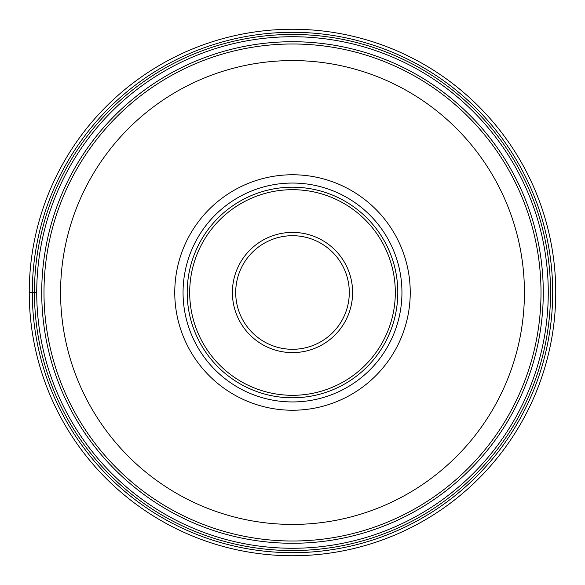 <?xml version="1.0" encoding="UTF-8"?>
<svg xmlns="http://www.w3.org/2000/svg" width="585" height="585" viewBox="0 0 585 585"><rect width="100%" height="100%" fill="white"/><g stroke="black" fill="none" stroke-linecap="round" stroke-linejoin="round"><path stroke-width="0.88" d="M555.75 292.5A263.25 263.25 0 0 1 292.5 555.75A263.25 263.25 0 0 1 29.25 292.5A263.25 263.25 0 0 0 292.5 555.75A263.25 263.25 0 0 0 555.75 292.5A263.25 263.25 0 0 0 292.5 29.25A263.25 263.25 0 0 0 29.25 292.5L36.731 292.5A255.769 255.769 0 0 0 292.566 548.269A255.769 255.769 0 0 0 548.269 292.368A255.769 255.769 0 0 0 292.434 36.731A255.769 255.769 0 0 0 36.731 292.632A255.769 255.769 0 0 0 292.566 548.269A255.769 255.769 0 0 0 548.269 292.368A255.769 255.769 0 0 0 292.434 36.731A255.769 255.769 0 0 0 36.731 292.5M43.992 292.632A248.508 248.508 0 0 1 43.992 292.5A248.508 248.508 0 0 0 292.566 541.008A248.508 248.508 0 0 0 541.008 292.368A248.508 248.508 0 0 1 541.008 292.5A248.508 248.508 0 0 0 292.434 43.992A248.508 248.508 0 0 0 43.992 292.632A248.508 248.508 0 0 0 292.566 541.008A248.508 248.508 0 0 0 541.008 292.5M174.761 292.5A117.739 117.739 0 0 1 292.5 174.761A117.739 117.739 0 0 1 410.239 292.5A117.739 117.739 0 0 1 292.5 410.239A117.739 117.739 0 0 1 174.761 292.5M401.946 292.5A109.446 109.446 0 0 1 292.5 401.946A109.446 109.446 0 0 1 183.054 292.5A109.446 109.446 0 0 1 292.5 183.054A109.446 109.446 0 0 1 401.946 292.5M187.2 292.5A105.3 105.3 0 0 1 292.5 187.2A105.3 105.3 0 0 1 397.8 292.5A105.3 105.3 0 0 1 292.5 397.8A105.3 105.3 0 0 1 187.2 292.5M349.296 292.5A56.796 56.796 0 0 1 292.566 349.296A56.796 56.796 0 0 1 235.704 292.5A56.796 56.796 0 0 1 292.434 235.704A56.796 56.796 0 0 1 349.296 292.5M552.693 292.5A260.193 260.193 0 0 1 292.5 552.693A260.193 260.193 0 0 1 32.307 292.5A260.193 260.193 0 0 1 292.5 32.307A260.193 260.193 0 0 1 552.693 292.5M34.449 292.5A258.051 258.051 0 0 0 292.5 550.551A258.051 258.051 0 0 0 550.551 292.5A258.051 258.051 0 0 0 292.5 34.449A258.051 258.051 0 0 0 34.449 292.5M543.275 292.5A250.775 250.775 0 0 1 292.566 543.275A250.775 250.775 0 0 1 41.725 292.5A250.775 250.775 0 0 1 292.434 41.725A250.775 250.775 0 0 1 543.275 292.5M541.008 292.368A248.508 248.508 0 0 0 292.434 43.992A248.508 248.508 0 0 0 43.992 292.5M60.577 292.624A231.923 231.923 0 0 0 292.566 524.423A231.923 231.923 0 0 0 524.423 292.376A231.923 231.923 0 0 0 292.434 60.577A231.923 231.923 0 0 0 60.577 292.624M189.686 292.5A102.814 102.814 0 0 0 292.5 395.314A102.814 102.814 0 0 0 395.314 292.5A102.814 102.814 0 0 0 292.5 189.686A102.814 102.814 0 0 0 189.686 292.5M232.391 292.632A60.109 60.109 0 0 1 292.434 232.391A60.109 60.109 0 0 1 352.609 292.5A60.109 60.109 0 0 1 292.566 352.609A60.109 60.109 0 0 1 232.391 292.632"/></g></svg>
